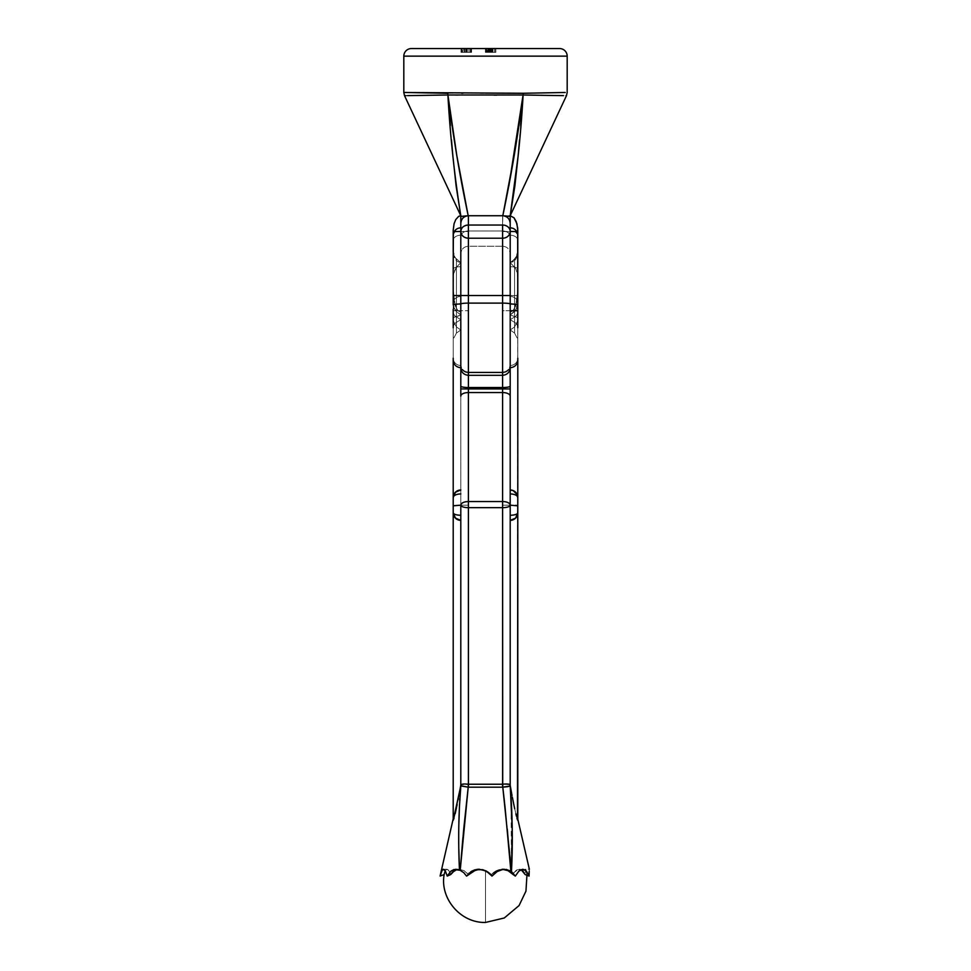 <?xml version="1.0" encoding="UTF-8"?>
<svg xmlns="http://www.w3.org/2000/svg" width="971" height="971" viewBox="0 0 971 971"><rect width="100%" height="100%" fill="white"/><g stroke="black" fill="none" stroke-linecap="round" stroke-linejoin="round"><path stroke-width="0.73" stroke-dasharray="4.86 3.64" d="M460.8 368.397L460.8 493.948L460.8 310.72L468.398 310.72L468.398 375.316L468.398 303.122L502.602 303.122A7.598 0.898 180 0 1 510.2 304.02L510.2 310.72L502.602 310.72L502.602 295.524L468.398 295.524L502.602 295.524L502.602 238.211L468.398 238.211L468.398 303.122A7.598 0.898 0 0 0 460.8 304.02L460.8 310.72L453.202 310.72L453.202 304.906A7.598 0.898 180 0 1 460.8 304.02A7.598 0.898 180 0 1 468.398 303.122L468.398 310.72L460.8 310.72L460.8 231.474C461.249 227.554 463.786 225.418 468.398 225.029L468.398 231.474L460.8 231.474L460.8 229.605M510.2 223.5L510.2 304.02A7.598 0.898 180 0 1 517.798 304.906L517.798 240.456A7.598 5.243 180 0 0 510.2 235.213L510.2 303.389L510.2 235.213A7.598 5.243 0 0 1 517.798 240.456L517.798 295.524L510.2 295.524L510.2 231.474L515.552 231.559L517.652 234.108L517.798 240.456L517.652 234.108L516.706 232.008L502.602 231.474L502.602 225.029C507.214 225.418 509.751 227.554 510.2 231.474L510.2 253.759L510.2 231.474A7.598 6.433 0 0 0 502.602 225.029L468.398 225.029L468.398 215.732L502.602 215.732L502.602 246.209L502.602 230.964L468.398 230.964L468.398 246.209L468.398 215.732L468.398 246.209L468.398 215.732L468.398 230.964L502.602 230.964L468.398 230.964L502.602 230.964L502.602 246.209L502.602 215.732L502.602 230.964L502.602 215.732L468.398 215.732L502.602 215.732L502.602 238.211L468.398 238.211L468.398 225.029L502.602 225.029L502.808 215.732L468.192 215.732L468.398 230.964A7.598 5.692 180 0 0 460.8 236.657L460.8 222.553M510.2 368.397L510.2 386.118A7.598 1.408 0 0 1 502.602 387.526L502.602 372.051L468.398 372.051L468.398 387.526L502.602 387.526L502.602 372.051L502.602 375.316L502.602 372.051L468.398 372.051L468.398 372.791A7.598 7.307 0 0 1 460.8 365.484L460.8 367.718L460.8 365.484A7.598 7.307 180 0 0 468.398 372.791A7.598 7.307 180 0 1 460.8 365.484A7.598 7.307 0 0 0 468.398 372.791L468.398 375.316L468.398 372.791L502.602 372.791L468.398 372.791L502.602 372.791L468.398 372.791L468.398 372.051L468.398 501.546L502.602 501.546L502.602 507.663L468.398 507.663L468.398 392.551L502.602 392.551L502.602 388.934L468.398 388.934L502.602 388.934L502.602 387.526L468.398 387.526L468.398 392.551L502.602 392.551L502.602 501.546C507.214 501.764 509.751 502.978 510.2 505.175L502.602 505.175L502.602 501.546L468.398 501.546A7.598 3.617 0 0 0 460.8 505.175C461.249 502.978 463.786 501.764 468.398 501.546L468.398 505.175L460.8 505.175L460.8 312.274L457.96 310.769L456.236 308.086L454.331 302.078L453.202 289.504L453.202 512.773L453.785 515.686L457.899 519.788L460.8 520.371L460.8 515.261L460.679 786.34L460.8 520.371L455.435 518.15L453.202 512.773A7.598 7.598 0 0 0 460.8 520.371L456.006 518.66M488.68 872.116L485.5 870.368L491.387 874.568L488.68 872.116M493.669 872.334L491.387 874.568L496.315 870.647L493.669 872.334M499.203 869.603L496.315 870.647L502.201 869.251L499.203 869.603M505.163 869.603L502.189 869.251L507.979 870.647L512.579 874.568L514.072 872.322L512.579 874.568L515.322 876.109L511.474 871.57L511.948 858.315M515.747 870.647L517.531 869.603L512.579 874.568L515.747 870.647L517.531 869.603L521.063 869.603L519.327 869.251L515.747 870.647M521.111 869.628L519.327 869.251L522.677 870.647L521.063 869.603L525.177 874.568L525.675 869.603L525.177 874.568L529.086 876.06L526.331 871.048L527.811 873.22L524.68 869.713L522.847 869.251L518.89 871.096L515.322 876.109L510.855 871.133L503.415 869.288L495.829 872.055L491.981 876.097L491.387 874.568L491.981 876.097L486.374 871.072L478.351 869.276M525.675 869.603L525.566 870.647M503.221 869.3L496.315 870.647L491.387 874.568L485.5 870.368L485.5 922.45L485.5 870.368L479.443 869.263M411.413 48.55L559.587 48.55L411.413 48.55M470.292 48.55L461.274 48.55L471.323 48.55L461.274 48.55L471.323 48.55L470.292 48.55L470.292 52.349L471.323 52.349L471.323 48.55L461.019 48.55L471.59 48.55L461.019 48.55L471.323 48.55L471.323 52.349L471.323 48.55L471.323 52.349L461.274 52.349L461.274 48.55L461.274 52.349L461.274 48.55L461.274 52.349L470.292 52.349L470.292 48.55L470.292 52.349L470.292 48.55L470.292 52.349L471.323 52.349L461.274 52.349L471.323 52.349L471.323 48.55L461.274 48.55L471.323 48.55L471.323 52.349L471.323 48.55L471.323 52.349L461.067 52.349L461.019 48.55L471.408 48.55L461.019 48.55L470.559 48.55L470.559 52.349L469.005 52.349L469.005 48.55L469.005 52.349L469.005 48.55L469.005 52.349L471.59 52.349L471.59 48.55L469.005 48.55L471.59 48.55L471.59 52.349L468.969 52.349L468.969 48.55L468.969 52.349L466.905 52.349L466.905 48.55L466.905 52.349L466.044 52.349L466.044 48.55L466.044 52.349L464.259 52.349L464.259 48.55L464.259 52.349L461.019 52.349L463.98 52.349L463.98 48.55L461.019 48.55L461.019 52.349L461.856 52.349L461.055 52.349L461.019 48.55L464.199 48.55L462.05 48.55L463.98 48.55L463.98 52.349L463.98 48.55L463.98 52.349L462.597 52.349L462.597 48.55L462.05 52.349L462.05 48.55L462.05 52.349L464.174 52.349L464.174 48.55L464.174 52.349L466.298 52.349L466.298 48.55L468.981 48.55L466.298 48.55L466.298 52.349L467.33 52.349L467.33 48.55L467.33 52.349L468.981 52.349L468.981 48.55L468.981 52.349L470.559 52.349L470.559 48.55L468.981 48.55L468.981 52.349L471.59 52.349L461.516 52.349L470.559 52.349L466.881 52.349L466.881 48.55L466.881 52.349L464.199 52.349L464.199 48.55L464.199 52.349L462.123 52.349L462.123 48.55L462.123 52.349L461.019 52.349L464.126 52.349L464.126 48.55L461.019 48.55L461.019 52.349L461.274 48.55L461.274 52.349L461.274 48.55L461.274 52.349L470.292 52.349L470.292 48.55M485.5 48.55L495.805 48.55L485.366 48.55L495.805 48.55L485.5 48.55L492.977 48.55L485.5 48.55L492.977 48.55L485.5 48.55L485.5 52.349L495.55 52.349L495.55 48.55L485.5 48.55L495.55 48.55L495.55 52.349L495.55 48.55L495.55 52.349L494.518 52.349L494.518 48.55L494.518 52.349L494.518 48.55L494.518 52.349L491.423 52.349L491.423 48.55L491.423 52.349L491.423 48.55L491.423 52.349L490.404 52.349L490.404 48.55L490.404 52.349L490.404 48.55L490.404 52.349L485.5 52.349L485.5 48.55L485.5 52.349L485.5 48.55L485.5 52.349L495.55 52.349L485.403 52.349L485.366 48.55L487.818 48.55L486.277 48.55L486.277 52.349L487.818 52.349L487.818 48.55L487.818 52.349L487.393 48.55L487.393 52.349L485.366 52.349L489.153 52.349L489.153 48.55L485.366 48.55L485.366 52.349L491.605 52.349L491.605 48.55L489.153 48.55L489.153 52.349L492.977 52.349L492.977 48.55L491.605 48.55L491.605 52.349L492.952 52.349L491.532 52.349L491.532 48.55L492.977 48.55L492.977 52.349L488.983 52.349L488.983 48.55L491.532 48.55L491.532 52.349L488.983 52.349L488.983 48.55L488.983 52.349L486.277 52.349L486.277 48.55L488.983 48.55L488.983 52.349L485.488 52.349L495.805 52.349L495.805 48.55L485.5 48.55L495.805 48.55L495.805 52.349L495.805 48.55L495.805 52.349L485.5 52.349L485.5 48.55L485.5 52.349L485.5 48.55L495.805 48.55L495.805 52.349L485.5 52.349L495.805 52.349L495.805 48.55L495.805 52.349L485.5 52.349L485.5 48.55L485.5 52.349L485.5 48.55L485.5 52.349L486.774 52.349L486.774 48.55L485.5 48.55L485.5 52.349L495.805 52.349L495.805 48.55L485.366 48.55L486.774 48.55L486.774 52.349L485.366 52.349L485.366 48.55L485.366 52.349L489.19 52.349L489.19 48.55L489.19 52.349L492.977 52.349L492.977 48.55L492.977 52.349L491.423 52.349L491.423 48.55L491.423 52.349L495.805 52.349L489.882 52.349L491.095 52.349L489.882 52.349L489.882 48.55L489.882 52.349L489.882 48.55L491.387 48.55L491.387 52.349L491.387 48.55L492.079 48.55L492.079 52.349L492.079 48.55L489.882 48.55L489.882 52.349L492.977 52.349L485.366 52.349L492.843 52.349L492.843 48.55L485.5 48.55L492.079 48.55L489.153 48.55L489.153 52.349L492.079 52.349L489.153 52.349L492.079 52.349L492.079 48.55L492.079 52.349L486.277 52.349L489.153 52.349L489.153 48.55L486.277 48.55L486.277 52.349L486.277 48.55L489.178 48.55L489.178 52.349L489.178 48.55L492.079 48.55L486.277 48.55L492.977 48.55L491.569 48.55L492.843 48.55L492.843 52.349L492.843 48.55L492.843 52.349L491.569 52.349L491.569 48.55L491.569 52.349L492.6 52.349L492.6 48.55L492.977 52.349L492.977 48.55L492.977 52.349L491.205 52.349L491.205 48.55L492.977 48.55L491.205 48.55L491.205 52.349L492.977 52.349L492.977 48.55L492.977 52.349L489.481 52.349L489.481 48.55L489.481 52.349L485.5 52.349L485.5 48.55L485.5 52.349L485.5 48.55L485.5 52.349L489.481 52.349L489.481 48.55L485.5 48.55L492.079 48.55L489.481 48.55L489.481 52.349L492.079 52.349L492.079 48.55L492.079 52.349L488.352 52.349L488.352 48.55L488.352 52.349L485.5 52.349L485.5 48.55L485.5 52.349L485.5 48.55L485.5 52.349L489.238 52.349L489.238 48.55L485.5 48.55L492.079 48.55L489.238 48.55L489.238 52.349L492.079 52.349L492.079 48.55L492.079 52.349L488.595 52.349L488.595 48.55L488.595 52.349L485.5 52.349L485.5 48.55L485.5 52.349L485.5 48.55L492.843 48.55L492.843 52.349L485.5 52.349L492.977 52.349L491.205 52.349L492.977 52.349L491.569 52.349L492.843 52.349L492.843 48.55L492.843 52.349L485.5 52.349L485.5 48.55L485.5 52.349L485.5 48.55L485.5 52.349L486.774 52.349L486.774 48.55L485.5 48.55L485.5 52.349L492.843 52.349L492.843 48.55L485.366 48.55L486.774 48.55L486.774 52.349L485.366 52.349L485.366 48.55L485.366 52.349L489.19 52.349L489.19 48.55L489.19 52.349L492.977 52.349L492.977 48.55L492.977 52.349L491.484 52.349L491.484 48.55L491.484 52.349L492.977 52.349L485.366 52.349L492.843 52.349L492.843 48.55L485.5 48.55L492.977 48.55L491.52 48.55L492.843 48.55L492.843 52.349L492.843 48.55L492.843 52.349L491.52 52.349L491.52 48.55L491.52 52.349L492.977 52.349L492.977 48.55L492.977 52.349L489.25 52.349L489.25 48.55L489.25 52.349L485.5 52.349L485.5 48.55L485.5 52.349L485.5 48.55L485.5 52.349L492.079 52.349L486.277 52.349L488.935 52.349L488.959 48.55L489.178 52.349L486.277 52.349L492.079 52.349L492.079 48.55L489.153 48.55L489.153 52.349L489.153 48.55L486.277 48.55L486.277 52.349L486.277 48.55L492.079 48.55L492.079 52.349L489.178 52.349L489.178 48.55L485.5 48.55L492.079 48.55L488.959 48.55L488.959 52.349L490.622 52.349L490.622 48.55L490.622 52.349L492.079 52.349L492.079 48.55L492.079 52.349L490.124 52.349L490.124 48.55L490.124 52.349L488.158 52.349L488.158 48.55L488.158 52.349L485.5 52.349L485.5 48.55L485.5 52.349L485.5 48.55L485.5 52.349L492.977 52.349L485.5 52.349L492.843 52.349L492.843 48.55L485.5 48.55L492.977 48.55L491.52 48.55L492.843 48.55L492.843 52.349L492.843 48.55L492.843 52.349L491.52 52.349L491.52 48.55L491.52 52.349L492.977 52.349L492.977 48.55L492.977 52.349L489.25 52.349L489.25 48.55L489.25 52.349L485.5 52.349L485.5 48.55L485.5 52.349L485.5 48.55L485.5 52.349L488.959 52.349L488.959 48.55L485.5 48.55L492.079 48.55L488.959 48.55L488.959 52.349L490.622 52.349L490.622 48.55L490.622 52.349L492.079 52.349L492.079 48.55L492.079 52.349L490.124 52.349L490.124 48.55L490.124 52.349L488.158 52.349L488.158 48.55L488.158 52.349L485.5 52.349L485.5 48.55M464.624 48.55L465.655 48.55L464.187 48.55L464.187 52.349L466.881 52.349L466.881 48.55L464.126 48.55L464.126 52.349L469.005 52.349L469.005 48.55L466.881 48.55L466.881 52.349L471.59 52.349L471.59 48.55L469.005 48.55L469.005 52.349L468.981 48.55L471.59 48.55L471.59 52.349L461.832 52.349L466.298 52.349L464.187 52.349L466.298 52.349L466.298 48.55L462.05 48.55L462.05 52.349L464.187 52.349L464.187 48.55L462.075 48.55L464.089 48.55L464.089 52.349L462.05 52.349L462.05 48.55L466.298 48.55L466.298 52.349L464.089 52.349L464.089 48.55L466.298 48.55L464.624 48.55L464.624 52.349L465.655 52.349L465.655 48.55L464.624 48.55L465.655 48.55L465.655 52.349L465.655 48.55L465.655 52.349L464.624 52.349L464.624 48.55M460.8 223.512L460.8 266.697A7.598 2.512 0 0 0 453.202 269.198L453.202 320.309M453.202 309.324L453.202 302.624L453.202 313.148L453.202 310.72L460.8 310.72L460.8 365.484A7.598 7.307 0 0 1 453.202 358.19L453.202 289.504L453.202 358.19L453.202 289.504L453.202 358.19L453.202 289.504L454.331 302.078L456.236 308.086L457.96 310.769L460.8 312.274L460.8 489.979A7.598 7.598 0 0 0 453.202 497.577L453.797 494.615M453.202 281.444L453.202 251.962L453.202 281.444M456.127 186.068L460.8 215.732L460.8 266.697A7.598 2.512 180 0 0 453.202 269.198L453.202 240.456A7.598 5.243 180 0 1 460.8 235.213A7.598 5.243 0 0 0 453.202 240.456L453.202 269.198A7.598 2.512 180 0 1 460.8 266.697L460.8 296.446A7.598 6.639 180 0 0 453.202 303.086A7.598 6.639 0 0 1 460.8 296.446L460.8 215.732C454.513 176.285 450.204 136.037 447.886 94.988L447.898 95.158M453.202 239.983L453.202 240.456A7.598 5.243 0 0 1 460.8 235.213L460.8 227.821L460.8 231.474L455.448 231.559L454.282 232.008L453.348 234.108L453.202 269.198A7.598 2.512 0 0 1 460.8 266.697L460.8 235.213A7.598 5.243 180 0 0 453.202 240.456L453.651 232.858L455.448 231.559L468.398 231.474L468.398 238.211C463.786 237.81 461.249 235.565 460.8 231.474L460.8 236.657A7.598 5.692 0 0 1 468.398 230.964L468.398 225.029A7.598 6.433 0 0 0 460.8 231.474L460.8 304.02A7.598 0.898 0 0 0 453.202 304.906L453.202 303.086A7.598 6.639 180 0 1 460.8 296.446A7.598 6.639 0 0 0 453.202 303.086L453.202 251.962M517.798 320.309L517.798 302.624L517.798 310.72L517.798 302.624L517.045 307.455L514.557 311.63L514.557 326.948L514.557 317.007L510.2 319.677L510.2 329.994L510.2 314.92L514.557 316.595L514.557 333.053L514.557 322.336L510.2 319.677L510.2 329.994L510.2 314.92L514.557 311.63L510.2 314.92L510.2 329.994L510.2 319.677L514.557 317.007L514.557 259.512L510.2 262.51L510.2 319.677L514.557 322.336L514.557 267.28L510.2 262.51L510.2 319.677L514.557 322.336L514.557 333.053L514.557 316.595L510.2 314.92L510.2 329.994L510.2 319.677L514.557 317.007L514.557 326.948L514.557 311.63L514.557 326.948L514.557 317.007L510.2 319.677L510.2 262.51L514.557 259.512L514.557 317.007A7.598 6.639 180 0 0 517.798 311.57L517.798 250.676L517.798 311.57A7.598 6.639 0 0 1 514.557 317.007L514.557 259.512L517.033 255.409L517.798 250.676L517.798 311.57A7.598 6.639 180 0 1 514.557 317.007L514.557 326.948L514.557 311.63L517.045 307.455L517.798 302.624L517.798 320.721L514.557 326.948L510.2 329.994L514.557 333.053L514.557 322.336L510.2 319.677L510.2 262.51L514.557 267.28L514.557 322.336A7.598 6.639 180 0 1 517.798 327.773L517.798 360.083M517.798 320.648L517.798 316.23L517.798 320.648M517.798 269.198L517.798 310.829L517.798 269.198A7.598 2.512 180 0 0 510.2 266.697A7.598 2.512 0 0 1 517.798 269.198L517.798 310.987L517.798 269.198A7.598 2.512 0 0 0 510.2 266.697A7.598 2.512 180 0 1 517.798 269.198M517.798 251.962L517.798 303.086A7.598 6.639 0 0 0 510.2 296.446A7.598 6.639 180 0 1 517.798 303.086A7.598 6.639 180 0 0 510.2 296.446A7.598 6.639 0 0 1 517.798 303.086M453.202 333.284L453.202 358.19A7.598 7.307 180 0 0 460.8 365.484L460.8 367.693C456.2 367.256 453.663 364.72 453.202 360.12L453.202 333.284M453.202 291.434L453.202 276.747L453.202 291.434M453.202 321.316L453.202 276.747L453.979 271.71L456.443 267.28L456.443 322.336A7.598 6.639 0 0 0 453.202 327.773A7.598 6.639 0 0 1 456.443 322.336L460.8 319.677L460.8 262.51L456.443 267.28L456.443 333.053L456.443 316.595L460.8 314.92L460.8 329.994L460.8 319.677L456.443 322.336L460.8 319.677L456.443 317.007L456.443 326.948L456.443 311.63L460.8 314.92L460.8 262.51L456.443 259.512L456.443 317.007L460.8 319.677L460.8 329.994L460.8 314.92L456.443 316.595L456.443 333.053L456.443 267.28L460.8 262.51L460.8 329.994L460.8 314.92L456.443 311.63L456.443 326.948L456.443 317.007L460.8 319.677L456.443 317.007L456.443 259.512L460.8 262.51L460.8 319.677L456.443 322.336A7.598 6.639 180 0 0 453.202 327.773L453.202 313.148L453.372 317.529L456.443 316.595L456.443 267.28L453.396 274.186L453.202 304.906M517.798 333.284L517.798 339.085L517.798 333.284M517.798 359.707L517.798 327.773A7.598 6.639 0 0 0 514.557 322.336L514.557 267.28L516.026 269.355L517.798 276.747L517.798 327.773A7.598 6.639 180 0 0 514.557 322.336A7.598 6.639 0 0 1 517.798 327.773M517.288 819.257L517.798 289.504L517.798 497.577L517.215 494.664L513.101 490.549L510.2 489.979L510.2 493.948L510.2 312.274L510.2 489.979L510.2 312.274L510.2 329.97L510.2 312.274L513.04 310.769L514.764 308.086L516.669 302.078L517.798 289.504L516.669 302.078L514.764 308.086L513.04 310.769L510.2 312.274L510.2 489.979L513.101 490.549L511.486 490.088M460.8 224.884L460.8 231.547L460.8 224.884M455.411 492.224L460.8 489.979L457.899 490.549L460.8 489.979L460.8 505.175L468.398 505.175L468.398 507.663L502.602 507.663L502.602 784.228L468.398 784.228L468.398 507.663C463.786 507.517 461.249 506.692 460.8 505.175A7.598 2.488 180 0 0 468.398 507.663L468.459 787.178L502.784 787.178L510.224 785.988A7.598 7.598 180 0 1 510.2 785.345A7.598 7.598 0 0 0 510.224 785.988L510.212 785.915A7.598 7.404 -5.2 0 1 510.2 785.248L510.163 784.92M510.2 366.006L510.2 329.97L510.2 366.006M460.8 231.474A7.598 6.748 180 0 0 468.398 238.211L468.398 303.122L502.602 303.122L502.602 238.211A7.598 6.748 180 0 0 510.2 231.474A7.598 6.748 0 0 1 502.602 238.211L502.602 231.474L510.2 231.474L510.2 229.605M461.48 216.375L468.192 215.732L456.831 155.7L447.922 94.988C453.008 135.564 459.769 175.812 468.192 215.732L461.48 216.375L460.8 215.732L460.8 236.657A7.598 5.692 180 0 1 468.398 230.964L468.398 246.197L468.398 215.732L502.602 215.732C507.202 216.193 509.739 218.718 510.2 223.33L510.2 236.657A7.598 5.692 0 0 0 502.602 230.964L502.602 246.197L502.602 230.964A7.598 5.692 180 0 1 510.2 236.657A7.598 5.692 180 0 0 502.602 230.964A7.598 5.692 0 0 1 510.2 236.657L510.2 222.553M460.8 367.718C461.261 372.318 463.798 374.855 468.398 375.316L502.602 375.316C507.202 374.855 509.739 372.318 510.2 367.718L510.2 365.484A7.598 7.307 180 0 0 517.798 358.19A7.598 7.307 0 0 1 510.2 365.484L510.2 312.274L513.04 310.769L515.892 305.137L517.798 289.504L517.798 358.19A7.598 7.307 180 0 1 510.2 365.484A7.598 7.307 0 0 0 517.798 358.19L517.798 289.504L515.892 305.137L513.04 310.769L510.2 312.274L510.2 365.484A7.598 7.307 0 0 1 502.602 372.791L502.602 310.72L502.602 372.791A7.598 7.307 180 0 0 510.2 365.484A7.598 7.307 180 0 1 502.602 372.791A7.598 7.307 0 0 0 510.2 365.484L510.2 304.02A7.598 0.898 0 0 0 502.602 303.122L502.602 310.72L510.2 310.72L510.2 505.175A7.598 3.617 0 0 0 502.602 501.546L502.602 387.526A7.598 1.408 180 0 0 510.2 386.118L510.2 396.18A7.598 3.617 0 0 0 502.602 392.551A7.598 3.617 180 0 1 510.2 396.18L510.2 493.948A7.598 3.617 180 0 1 517.798 497.577L517.798 497.443M461.067 784.507L460.8 785.345A7.598 7.598 180 0 1 460.776 785.988L468.216 787.178L502.541 787.178L502.602 507.663A7.598 2.488 180 0 0 510.2 505.175A7.598 2.488 0 0 1 502.602 507.663L502.602 505.175L510.2 505.175L510.2 785.248A7.598 7.404 174.8 0 0 510.212 785.915L510.248 786.243M511.984 795.298L510.2 785.248M513.04 800.711L514.181 806.294M514.703 808.722L516.002 814.402M516.463 816.271L517.07 818.529M517.798 820.289L516.39 815.98M526.937 875.199L525.712 869.251L529.353 869.251L529.086 876.06L525.177 874.568L522.677 870.659M512.203 825.957L512.057 819.451M511.608 807.605L510.612 791.049M529.353 869.251L529.086 876.06L527.811 873.22M456.71 869.603L459.162 869.251L454.416 870.647L450.714 874.568L448.857 870.647L446.915 869.251L445.252 870.647L444.148 874.568L445.252 870.647L446.915 869.251L445.252 870.647L446.915 869.251L447.874 869.603L448.857 870.647L446.915 869.251L448.857 870.647L450.714 874.568L447.243 876.085L450.714 874.568L448.857 870.647L450.714 874.568L454.416 870.647L459.162 869.251L464.102 870.647L459.174 869.251L464.102 870.647L466.347 872.322L468.325 874.568L466.578 876.109L468.325 874.568L464.102 870.647L468.325 874.568L476.203 869.688L479.783 869.251L485.5 870.368L491.387 874.568L496.315 870.647L502.201 869.251L507.979 870.647L515.322 876.109L518.89 871.096L520.893 869.725L524.522 869.628M478.533 869.312L480.9 869.3L476.203 869.688L471.87 871.497L468.325 874.568L464.102 870.647L457.535 869.409M440.798 873.22L440.094 876.06L440.798 873.22M441.939 870.283L441.538 871.06L441.939 870.283M443.286 869.251L446.915 869.251L443.286 869.251M445.386 871.072L446.405 873.245L445.386 871.072M447.243 876.085L446.405 873.245L447.243 876.085L449.561 872.468L447.243 876.085M469.418 872.844L466.578 876.109L463.75 872.65L459.465 869.992L454.076 869.494L450.835 871.193M450.932 871.121L449.561 872.468L454.076 869.494L459.162 869.251L455.969 869.251M491.387 874.568L491.981 876.097L491.387 874.568M474.139 870.101L471.991 871.06M476.712 869.446L475.402 869.725M504.252 869.251L498.208 870.647L491.981 876.097L489.493 873.245L482.842 869.713L475.341 869.737M526.331 871.048L524.68 869.713M407.492 95.631L447.886 94.988A7.598 3.508 91.2 0 1 447.813 93.277L415.685 92.658M451.479 139.933L452.874 155.955M517.434 233.101L517.446 233.125C516.147 229.763 513.732 228.003 510.2 227.821L510.2 235.213A7.598 5.243 180 0 1 517.798 240.456A7.598 5.243 0 0 0 510.2 235.213L510.2 303.389L510.151 215.975L514.873 186.068L518.126 155.955L523.114 94.988L566.287 95.668M518.405 152.872L519.521 139.933M523.102 95.158L523.114 94.988A7.598 1.493 6.5 0 1 523.078 94.988L455.666 95.049M458.191 95.061L493.972 95.134M496.679 95.134L519.291 95.024M508.889 185.862L502.808 215.732C511.232 175.812 517.992 135.564 523.078 94.988M555.424 92.658L532.703 93.095M403.815 56.148L567.185 56.148L403.815 56.148M412.857 92.609L406.849 92.5M461.528 93.167L447.813 93.277A7.598 3.508 -88.8 0 0 447.886 94.988C390.9 95.911 390.9 95.911 447.886 94.988A7.598 1.493 -6.5 0 0 447.922 94.988M480.694 93.095L463.033 93.155M502.165 93.131L483.631 93.095M518.113 93.228L504.277 93.143M505.138 808.115L507.287 829.088M510.831 870.902L506.049 869.385M470.656 871.885L466.578 876.109L463.75 872.65L460.205 870.307L460.278 869.324M462.9 837.742L463.762 828.676M453.299 820.386L454.112 817.873L453.202 820.289L453.202 512.773A7.598 2.488 180 0 0 460.8 515.261L460.8 505.175L460.8 515.261A7.598 2.488 0 0 1 453.202 512.773L453.202 289.504L455.108 305.137L457.96 310.769L460.8 312.274L460.8 365.484L460.8 312.274L457.96 310.769L455.108 305.137L453.202 289.504L453.202 358.19A7.598 7.307 -0 0 0 460.8 365.484A7.598 7.307 180 0 1 453.202 358.19L453.202 360.095M454.756 815.373L454.562 816.162M455.168 813.698L458.13 799.861M458.348 798.732L458.567 797.592M458.652 797.179L458.955 795.613M460.8 784.981L460.8 785.345A7.598 7.598 0 0 1 460.776 785.988L460.788 785.915A7.598 7.404 -174.8 0 0 460.8 785.248A7.598 7.404 5.2 0 1 460.788 785.915L461.359 786.037M459.429 806.865L459.089 814.875M459.065 815.567L458.931 819.876M458.858 822.668L458.798 825.981M458.822 848.909L459.465 869.992L455.812 869.263M483.23 869.652L485.5 870.368L483.23 869.652M460.788 785.855L468.216 787.178L468.277 784.228L460.205 870.307L459.441 869.263M508.088 786.631L508.986 786.34M509.921 785.879L502.784 787.178L502.723 784.228L502.541 787.178L502.602 784.228L468.398 784.228L468.459 787.178M511.037 797.276L511.474 871.57L510.855 871.133M510.782 870.137L504.386 801.136M510.151 215.975L502.808 215.732L509.52 216.375M463.021 216.205L462.135 216.315M485.427 93.095L487.369 93.095M504.022 93.131L507.967 93.155M523.187 93.277A7.598 3.508 -91.2 0 1 523.114 94.988A7.598 3.508 88.8 0 0 523.187 93.277L525.493 93.228M563.496 95.631L523.114 94.988M565.207 92.476L558.143 92.609M416.207 95.51L406.084 95.656M405.805 92.476L412.784 92.609M415.576 92.658L445.568 93.228M468.398 387.526A7.598 1.408 0 0 1 460.8 386.118A7.598 1.408 180 0 0 468.398 387.526M468.398 230.964A7.598 5.692 0 0 0 460.8 236.657L460.8 223.33C461.261 218.718 463.798 216.193 468.398 215.732L468.398 230.964M468.398 392.551A7.598 3.617 0 0 0 460.8 396.18A7.598 3.617 180 0 1 468.398 392.551M510.321 786.34L510.2 515.261L510.2 785.345M509.957 784.519L502.723 784.228L507.36 784.131M507.833 784.143L502.723 784.228M461.978 784.228L463.725 784.131M463.434 784.131L461.383 784.35M463.786 784.131L466.031 784.155M460.8 785.248L460.958 784.617M517.798 497.492L517.798 497.577A7.598 7.598 0 0 0 510.2 489.979L515.577 492.2M510.2 489.979L510.2 493.948L510.2 489.979L513.101 490.549L517.215 494.664L517.798 497.577L517.215 515.686L515.565 518.15L517.215 515.686L515.565 518.15L510.2 520.371A7.598 7.598 0 0 0 517.798 512.773L517.652 514.254L517.798 512.773A7.598 2.488 0 0 1 510.2 515.261L510.2 784.981M513.853 804.741L512.324 797.07M515.868 813.832L514.509 807.823M517.215 515.686L515.565 518.15L510.2 520.371M514.193 519.242L515.565 518.15M515.565 492.2L517.798 497.577A7.598 3.617 0 0 0 510.2 493.948L510.2 515.261C514.812 515.115 517.349 514.29 517.798 512.773M517.215 505.588L515.565 505.369M453.202 497.407L453.202 497.577A7.598 3.617 180 0 1 460.8 493.948A7.598 3.617 0 0 0 453.202 497.577L453.785 494.664L453.348 496.096L455.435 492.2L457.899 490.549L455.435 492.2L453.348 496.096M459.514 490.088L460.8 489.979M457.147 804.716L456.491 807.823M453.202 512.809L455.435 518.15L458.154 519.898M460.8 520.371L457.899 519.788M453.785 494.664L457.899 490.549M517.798 321.267L517.628 317.529L510.2 314.92L516.038 309.688L517.798 302.624L517.798 321.316M517.652 234.108L517.337 232.846M510.2 295.524L517.798 295.524L517.798 304.906A7.598 0.898 0 0 0 510.2 304.02L510.2 295.524M517.798 358.19L517.798 360.095C517.337 364.72 514.8 367.256 510.2 367.718M510.2 227.821L510.2 231.474M453.651 232.858L453.348 234.108M517.798 311.57L517.798 250.676L517.033 255.409L514.557 259.512L514.557 317.007A7.598 6.639 -0 0 0 517.798 311.57L517.798 276.747L517.021 271.71L514.557 267.28L514.557 333.053L514.557 316.595L514.557 333.053L510.2 329.994L514.557 326.948L517.798 320.721M514.557 316.595L517.628 317.529L514.557 316.595L517.628 317.529L517.798 302.624L516.038 309.688L510.2 314.92L514.557 316.595M511.559 261.806L516.026 257.606L517.798 250.676L517.215 256.441L515.565 259.633L513.101 261.757L510.2 262.51L511.559 261.806M513.307 260.616L510.2 262.51L513.101 261.757L515.565 259.633L517.215 256.441L517.798 250.676L517.033 255.409L513.307 260.616M453.202 327.773A7.598 6.639 180 0 1 456.443 322.336L456.443 333.053L460.8 329.994L456.443 326.948L453.202 320.721L453.202 302.624L453.955 307.455L456.443 311.63L456.443 326.948L456.443 317.007A7.598 6.639 180 0 1 453.202 311.57A7.598 6.639 0 0 0 456.443 317.007L456.443 259.512L453.967 255.409L453.202 250.676L453.202 311.57L453.202 250.676L454.974 257.606L460.8 262.51L457.899 261.757L455.435 259.633L453.785 256.441L453.202 250.676L453.785 256.441L455.435 259.633L457.899 261.757L460.8 262.51L454.974 257.606L453.202 250.676L453.967 255.409L456.443 259.512L456.443 317.007A7.598 6.639 0 0 1 453.202 311.57A7.598 6.639 180 0 0 456.443 317.007L456.443 326.948L456.443 311.63L453.955 307.455L453.202 302.624L453.202 313.148L453.202 302.624M453.202 320.721L456.443 326.948L460.8 329.994L456.443 333.053L456.443 316.595L453.372 317.529L453.202 321.267M453.955 307.455L454.962 309.688L453.955 307.455M456.443 311.63L454.962 309.688L460.8 314.92L456.443 311.63M457.693 316.303L460.8 314.92L457.693 316.303M454.404 317.056L456.443 316.595L454.404 317.056M492.843 52.349L485.5 52.349L492.843 52.349M469.017 52.349L467.33 52.349L470.559 52.349L469.017 52.349L470.559 52.349L470.559 48.55L469.017 48.55L469.017 52.349L469.017 48.55L467.33 48.55L467.33 52.349L469.017 52.349L467.33 52.349L467.33 48.55L468.993 48.55L468.993 52.349L468.993 48.55L470.559 48.55L470.559 52.349L468.993 52.349L471.081 52.349L471.59 48.55L467.002 48.55L467.002 52.349L471.59 52.349L471.59 48.55L471.59 52.349L466.978 52.349L466.978 48.55L471.044 48.55L471.59 52.349L467.002 52.349L467.075 48.55L466.978 52.349L467.002 48.55L464.077 48.55L467.075 48.55L467.075 52.349L464.102 52.349L464.102 48.55L464.102 52.349L461.019 52.349L461.019 48.55L464.102 48.55L461.019 48.55L461.019 52.349L464.077 52.349L464.077 48.55L464.077 52.349L467.002 52.349L461.019 52.349L471.578 52.349L471.59 48.55L461.019 48.55L461.019 52.349L466.298 52.349L466.298 48.55L466.298 52.349L471.59 52.349L466.298 52.349L466.298 48.55L471.59 48.55L471.59 52.349L461.019 52.349L461.019 48.55L466.298 48.55L466.298 52.349L461.019 52.349L469.746 52.349L462.075 52.349L466.044 52.349L464.041 52.349L466.044 52.349L466.044 48.55L464.041 48.55L464.041 52.349L464.041 48.55L462.05 48.55L462.05 52.349L462.05 48.55L464.041 48.55L464.041 52.349L462.05 52.349L469.017 52.349M469.017 48.55L466.298 48.55L470.559 48.55L470.559 52.349L466.298 52.349L466.298 48.55L466.298 52.349L470.559 52.349L470.559 48.55L463.774 48.55L463.774 52.349L466.298 52.349L466.298 48.55L466.298 52.349L462.05 52.349L463.774 52.349L463.774 48.55L462.05 48.55L462.05 52.349L462.05 48.55L466.298 48.55L462.05 48.55L466.019 48.55L466.044 52.349L464.041 52.349L464.041 48.55L469.017 48.55M464.041 48.55L462.597 48.55L464.041 48.55M479.783 869.251L479.116 869.251L479.783 869.251M502.602 246.209L468.398 246.209C463.798 246.658 461.261 249.195 460.8 253.807C461.261 249.195 463.798 246.658 468.398 246.209L502.602 246.209C507.202 246.658 509.739 249.195 510.2 253.807C509.739 249.195 507.202 246.658 502.602 246.209M502.602 372.051C507.202 371.59 509.739 369.053 510.2 364.453C509.739 369.053 507.202 371.59 502.602 372.051M468.398 372.051C463.798 371.59 461.261 369.053 460.8 364.453C461.261 369.053 463.798 371.59 468.398 372.051M510.2 303.401C514.8 303.862 517.337 306.399 517.798 310.999C517.337 306.399 514.8 303.862 510.2 303.401M453.554 233.125L453.566 233.113C454.853 229.763 457.268 228.003 460.8 227.821M460.8 303.401C456.2 303.862 453.663 306.399 453.202 310.999C453.663 306.399 456.2 303.862 460.8 303.401M514.557 333.053L517.798 339.28L514.557 333.053M456.443 333.053L453.202 339.28L456.443 333.053"/><path stroke-width="1.46" d="M460.8 229.605L460.8 231.474A7.598 6.433 0 0 1 468.398 225.029L502.602 225.029L468.398 225.029L468.398 215.732L468.398 238.211L502.602 238.211L502.602 295.524L468.398 295.524L510.2 295.524L510.2 231.474A7.598 6.748 180 0 1 502.602 238.211L502.602 303.122L468.398 303.122L468.398 295.524L460.8 295.524L460.8 304.02A7.598 0.898 180 0 0 453.202 304.906L453.202 269.198L453.202 295.524L460.8 295.524L460.8 231.474L455.448 231.559L454.282 232.008L453.348 234.108L453.202 269.198L453.348 234.108L454.282 232.008L455.448 231.559L460.8 231.474L460.8 295.524L468.398 295.524L468.398 238.211A7.598 6.748 180 0 1 460.8 231.474L460.8 223.5M511.486 490.088L510.2 489.979A7.598 7.598 0 0 1 517.798 497.577L517.798 358.19L517.798 497.577A7.598 3.617 180 0 0 510.2 493.948L510.2 396.18A7.598 3.617 180 0 0 502.602 392.551A7.598 3.617 0 0 1 510.2 396.18L510.2 388.934L468.398 388.934L468.398 387.526L502.602 387.526L468.398 387.526L468.398 375.316L502.602 375.316L502.602 501.546L468.398 501.546L468.398 507.663L502.602 507.663L502.602 392.551L468.398 392.551L468.398 387.526A7.598 1.408 180 0 1 460.8 386.118L460.8 388.934L502.602 388.934L502.602 392.551L468.398 392.551L468.398 501.546L502.602 501.546A7.598 3.617 0 0 1 510.2 505.175L510.2 386.118A7.598 1.408 180 0 1 502.602 387.526L502.602 388.934L510.2 388.934L510.2 304.02A7.598 0.898 180 0 0 502.602 303.122L502.602 375.279L502.602 303.122A7.598 0.898 0 0 1 510.2 304.02L510.2 310.72L517.798 310.72L517.798 304.906A7.598 0.898 180 0 0 510.2 304.02L510.2 295.524L502.602 295.524L502.602 303.122L468.398 303.122L468.398 375.316L468.398 238.211L502.602 238.211L502.602 225.029A7.598 6.433 0 0 1 510.2 231.474L510.2 223.5M559.587 48.55L411.413 48.55A7.598 7.598 0 0 0 403.815 56.148L567.185 56.148A7.598 7.598 0 0 0 559.587 48.55L411.413 48.55A7.598 7.598 0 0 0 403.815 56.148L403.815 92.451L403.815 56.148L567.185 56.148L567.185 92.451L567.185 56.148A7.598 7.598 0 0 0 559.587 48.55M510.2 784.981L510.224 785.988A7.598 7.598 -0 0 1 510.2 785.345L512.033 795.565L510.212 785.915L512.239 828.651L511.474 871.57L515.322 876.109L507.967 870.647L505.163 869.603M502.189 869.251L507.967 870.647L515.322 876.109L518.89 871.084L522.847 869.251L526.343 871.06L529.086 876.06L525.177 874.568L521.111 869.628M525.675 869.603L525.566 870.647M408.512 92.536L523.187 93.277L565.207 92.476M453.202 320.309L453.202 309.324M453.202 251.962L453.202 239.691M453.202 239.837L453.202 230.358L453.202 239.837M510.2 229.605L510.2 231.474L515.552 231.559L517.652 234.108L517.798 320.309M510.2 222.553L510.2 215.732L514.023 217.807L516.936 223.767L517.798 230.358L517.798 251.962M458.955 795.613L460.8 785.345A7.598 7.598 0 0 1 460.776 785.988L453.202 820.289L453.202 512.773L453.202 819.196M504.386 801.136L502.784 787.178L505.138 808.115L502.784 787.178L468.216 787.178L463.762 828.676L468.216 787.178L460.837 785.77L459.429 806.865L460.776 785.988A7.598 7.598 180 0 0 460.8 785.345L460.8 515.261C456.188 515.115 453.651 514.29 453.202 512.773L455.435 518.15L453.785 515.674L455.435 518.15L460.788 520.371A7.598 7.598 0 0 1 453.202 512.773L453.202 359.974M517.798 320.891L517.798 310.72L510.2 310.72L510.2 367.693C514.8 367.256 517.337 364.72 517.798 360.12L517.798 359.707M508.986 786.34L510.212 785.915A7.598 7.404 174.8 0 1 510.2 785.248L510.2 515.261A7.598 2.488 0 0 0 517.798 512.773A7.598 7.598 0 0 1 510.2 520.371L515.565 518.15L517.798 512.773L517.798 820.289L517.798 497.577L517.482 819.852M460.8 222.553L460.8 215.732L456.127 186.068L452.874 155.955L456.127 186.068M460.8 489.979L455.435 492.2L453.202 497.577A7.598 7.598 0 0 1 460.8 489.979L459.514 490.088M453.202 358.19L453.202 820.289L457.147 804.704M510.2 367.718C509.739 372.318 507.202 374.855 502.602 375.316L502.602 387.526A7.598 1.408 0 0 0 510.2 386.118L510.2 368.397M514.509 807.823L513.04 800.711M514.181 806.294L514.703 808.722M516.002 814.402L516.463 816.271M517.798 819.196L529.353 869.251M503.755 869.263L510.855 871.133L515.322 876.109L518.89 871.084L520.893 869.725L524.68 869.713L526.403 871.133M522.677 870.647L525.177 874.568L529.086 876.06L529.207 871.108M529.11 872.868L529.098 873.548M511.948 858.315L512.203 825.957M512.057 819.451L511.644 808.333M510.612 791.049L510.248 786.243M529.207 871.06L529.086 876.06L527.811 873.22M457.535 869.409L454.416 870.647L450.714 874.568L447.243 876.085L450.932 871.121L454.088 869.494L460.205 870.307L463.75 872.65L466.578 876.109L471.87 871.497L479.443 869.263L476.203 869.688L466.578 876.109L471.942 871.084L479.116 869.251L486.386 871.084L491.981 876.097L495.841 872.043L503.172 869.3M453.202 818.82L440.094 876.06L444.148 874.568L445.252 870.647L444.148 874.568L440.094 876.06L441.538 871.06L443.286 869.251L445.386 871.072L447.243 876.085L450.932 871.121L455.969 869.251M443.286 869.251L442.363 869.713L443.286 869.251L442.363 869.713L443.286 869.251L445.386 871.072L447.243 876.085L450.714 874.568L452.389 872.322L456.71 869.603M440.094 876.06L442.363 869.713M463.762 828.676L460.205 870.307L463.75 872.65L466.578 876.109L471.942 871.084L475.402 869.725L468.847 873.354M475.389 869.725L474.139 870.101M478.351 869.276L476.712 869.446M475.402 869.725L482.854 869.713L489.493 873.257L491.981 876.097L498.22 870.635L504.252 869.251M453.785 515.686L453.202 512.773A7.598 2.488 0 0 0 460.8 515.261L460.8 505.175C461.249 506.692 463.786 507.517 468.398 507.663A7.598 2.488 180 0 1 460.8 505.175A7.598 3.617 0 0 1 468.398 501.546C463.786 501.764 461.249 502.978 460.8 505.175L460.8 785.248C461.237 784.058 463.725 783.718 468.277 784.228L502.602 784.228L502.602 507.663L468.398 507.663L468.398 784.228L468.216 787.178L460.788 785.915C458.555 813.819 458.118 841.845 459.465 869.992L458.822 848.909M508.088 786.631L502.784 787.178L502.723 784.228L468.398 784.228L468.459 787.178L468.398 392.551A7.598 3.617 180 0 0 460.8 396.18A7.598 3.617 0 0 1 468.398 392.551L468.398 388.934L460.8 388.934L460.8 396.18L460.8 368.397M519.291 95.024L523.078 94.988C517.992 135.564 511.232 175.812 502.808 215.732L514.169 155.7L523.078 94.988L447.922 94.988L456.831 155.7L468.192 215.732C459.769 175.812 453.008 135.564 447.922 94.988A7.598 3.508 89.4 0 1 447.825 93.313M445.568 93.228L447.813 93.277A7.598 3.508 -90.6 0 0 447.922 94.988A7.598 1.493 173.5 0 1 447.886 94.988A7.598 3.508 -88.8 0 1 447.813 93.277A7.598 3.508 91.2 0 0 447.886 94.988L450.313 125.562L447.886 94.988L407.492 95.631M452.874 155.955L451.479 139.933M519.521 139.933L518.126 155.93M518.138 155.797L518.405 152.872M520.687 125.562L523.114 94.988L520.687 125.562M541.053 95.304L523.114 94.988C580.1 95.911 580.1 95.911 523.114 94.988A7.598 3.508 -91.2 0 0 523.187 93.277L518.101 93.228M554.162 95.51L541.078 95.304M563.496 95.631L554.817 95.51M509.217 216.351L510.2 215.732L518.126 155.955L514.873 186.068L510.2 215.732C516.487 176.285 520.796 136.037 523.114 94.988A7.598 1.493 -173.5 0 1 523.078 94.988L508.889 185.862M455.666 95.049L458.191 95.061M493.972 95.134L496.679 95.134M532.751 93.082L523.187 93.277A7.598 3.508 -89.4 0 1 523.078 94.988A7.598 3.508 90.6 0 0 523.187 93.277A7.598 3.508 88.8 0 1 523.114 94.988A7.598 1.493 6.5 0 1 523.078 94.988A7.598 3.508 -89.4 0 0 523.187 93.277L485.427 93.095M564.175 92.5L562.488 92.536M403.997 92.451L405.805 92.476M415.685 92.658L412.857 92.609M463.033 93.155L461.528 93.167M483.631 93.095L480.694 93.095M504.277 93.143L502.165 93.131M513.635 93.192L512.882 93.18M507.287 829.088L510.855 871.133L505.138 808.115M506.061 869.385L510.855 871.133L510.782 870.137M471.894 871.121L470.656 871.885M460.278 869.324L462.9 837.742M458.13 799.861L458.348 798.732M459.089 814.875L459.065 815.567M458.931 819.876L458.858 822.668M458.798 825.981L459.429 806.865M455.812 869.263L460.205 870.307L468.216 787.178L468.277 784.228L466.031 784.155M459.465 869.992C458.118 841.845 458.555 813.819 460.788 785.915L461.201 785.952M510.2 785.345L510.2 505.175A7.598 2.488 180 0 1 502.602 507.663A7.598 2.488 0 0 0 510.2 505.175A7.598 3.617 180 0 0 502.602 501.546L502.723 784.228C507.275 783.718 509.763 784.058 510.2 785.248L510.2 785.345A7.598 7.598 180 0 0 510.224 785.988L502.784 787.178L511.474 871.57C512.894 842.889 512.47 814.341 510.212 785.915L511.037 797.276M510.042 784.617L510.2 785.248A7.598 7.404 -5.2 0 0 510.212 785.915L510.163 785.77M508.865 216.315L507.979 216.205L508.865 216.315M462.997 216.205L462.135 216.315M461.783 216.351L460.8 215.732L461.504 216.375M487.369 93.095L504.022 93.131M507.967 93.155L523.187 93.277A7.598 3.508 90.6 0 1 523.078 94.988L447.922 94.988A7.598 3.508 -90.6 0 1 447.813 93.277L403.815 92.451L404.531 95.68L460.8 215.732L458.664 216.351L455.715 219.64L454.064 223.767L453.202 230.358L454.064 223.767L455.715 219.64L458.664 216.351L460.8 215.732C454.513 176.285 450.204 136.037 447.886 94.988L416.207 95.51M525.493 93.228L555.424 92.658M558.143 92.609L523.187 93.277M406.084 95.656L404.531 95.68M412.784 92.609L415.576 92.658M447.813 93.277A7.598 3.508 89.4 0 0 447.922 94.988A7.598 1.493 -6.5 0 1 447.886 94.988M502.808 215.732L507.979 216.205L502.808 215.732M517.798 303.086L517.701 228.136L516.232 221.655L514.023 217.807L510.2 215.732L507.979 216.205M463.021 216.205L468.192 215.732L463.021 216.205M517.337 232.846L517.652 234.108L515.552 231.559L510.2 231.474A7.598 6.433 180 0 0 502.602 225.029L502.602 238.211A7.598 6.748 0 0 0 510.2 231.474L510.2 223.33C509.739 218.718 507.202 216.193 502.602 215.732L468.398 215.732C463.798 216.193 461.261 218.718 460.8 223.33L460.8 231.474C461.249 235.565 463.786 237.81 468.398 238.211L468.398 225.029C463.786 225.418 461.249 227.554 460.8 231.474M460.8 304.02A7.598 0.898 -0 0 1 468.398 303.122A7.598 0.898 180 0 0 460.8 304.02L460.8 386.118A7.598 1.408 0 0 0 468.398 387.526L468.398 375.316C463.798 374.855 461.261 372.318 460.8 367.718L460.8 295.524L453.202 295.524L453.202 304.906A7.598 0.898 0 0 1 460.8 304.02M509.787 784.41L508.828 784.204M508.476 784.167L507.833 784.143M461.104 784.483L463.786 784.131M460.8 784.981L458.967 795.552L460.788 785.915A7.598 7.404 5.2 0 0 460.8 785.248A7.598 7.404 -174.8 0 1 460.788 785.915M507.36 784.131L509.022 784.228M502.723 784.228L502.784 787.178L502.602 784.228L502.541 787.178L468.216 787.178M517.798 512.773A7.598 2.488 180 0 1 510.2 515.261L510.2 505.175L517.798 505.842L510.2 505.175L510.2 493.948A7.598 3.617 -0 0 1 517.798 497.577L515.565 492.2L517.215 494.664L513.101 490.549L510.2 489.979M512.324 797.07L513.853 804.704M516.39 815.98L515.868 813.832M516.924 817.983L517.409 819.633M510.321 786.34L512.033 795.552M510.2 520.371L514.193 519.242M515.565 518.15L517.652 514.254M517.652 496.096L517.215 494.664M515.565 505.369L517.215 505.588M456.491 807.823L455.168 813.698M453.202 820.289L454.064 818.031M455.435 518.15L460.8 520.371M453.348 505.721L460.8 505.175L453.202 505.842M460.8 493.948A7.598 3.617 180 0 0 453.202 497.577A7.598 3.617 0 0 1 460.8 493.948M453.785 494.664L453.202 497.492M457.899 490.549L455.435 492.2M517.798 239.886L517.652 234.108M510.2 231.474L510.2 304.02A7.598 0.898 0 0 1 517.798 304.906L517.798 239.983M453.348 234.108L453.651 232.858M517.798 327.773L517.798 311.57M453.202 327.773L453.202 320.891M526.937 875.199L525.954 891.135L519.072 905.555L504.289 917.983L485.5 922.45C460.472 923.13 439.766 898.369 444.148 874.568M567.185 92.451L566.469 95.68L510.2 215.732M510.2 227.821C513.732 228.003 516.147 229.763 517.446 233.125M460.8 367.718C456.2 367.256 453.663 364.72 453.202 360.12M453.554 233.125C454.853 229.763 457.268 228.003 460.8 227.821"/></g></svg>
